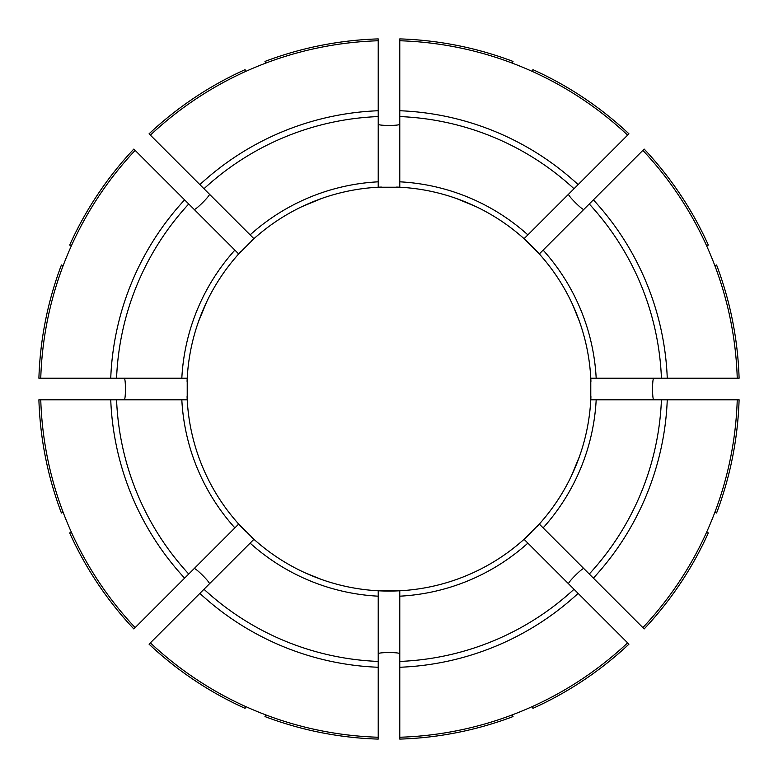 <?xml version="1.0" encoding="UTF-8"?>
<svg xmlns="http://www.w3.org/2000/svg" width="778" height="778" viewBox="0 0 778 778"><rect width="100%" height="100%" fill="white"/><g stroke="black" fill="none" stroke-linecap="round" stroke-linejoin="round"><path stroke-width="1.17" d="M737.243 378.225L596.181 378.225A207.463 207.463 0 0 0 543.122 250.117L642.861 150.378A348.408 348.408 0 0 1 737.243 378.225L739.1 378.225A350.265 350.265 0 0 0 716.577 264.977L714.856 265.697M71.391 245.78L69.67 245.07A350.265 350.265 0 0 1 133.826 149.065L238.69 253.939A202.076 202.076 0 0 0 187.216 378.225L187.216 399.775A202.076 202.076 0 0 0 238.69 524.061L253.939 539.31A202.076 202.076 0 0 0 378.225 590.784L399.775 590.784A202.076 202.076 0 0 0 531.889 531.889M194.101 209.35C194.811 211.062 211.062 194.821 209.35 194.101M150.378 135.139L199.858 184.619A278.475 278.475 0 0 1 378.225 110.739L378.225 40.757A348.408 348.408 0 0 0 150.378 135.139L149.065 133.826A350.265 350.265 0 0 1 245.07 69.67L245.78 71.391M124.149 399.775C125.871 400.485 125.871 377.515 124.149 378.225M198.448 321.732L206.695 301.825M532.22 706.609L532.93 708.33A350.265 350.265 0 0 0 628.935 644.174L524.061 539.31L539.31 524.061A202.076 202.076 0 0 0 590.784 399.775L590.784 378.225A202.076 202.076 0 0 0 399.775 187.216L378.225 187.216A202.076 202.076 0 0 0 253.939 238.69L238.69 253.939A202.076 202.076 0 0 1 240.83 251.595M250.117 543.122A207.463 207.463 0 0 0 378.225 596.181L378.225 737.243A348.408 348.408 0 0 1 150.378 642.861L253.939 539.31A202.076 202.076 0 0 1 251.595 537.17A202.076 202.076 0 0 0 253.939 539.31M150.378 642.861L149.065 644.174A350.265 350.265 0 0 0 245.07 708.33L245.78 706.609M168.136 183.375L171.948 187.187M512.303 63.144L513.023 61.423A350.265 350.265 0 0 0 399.775 38.9L399.775 187.216A202.076 202.076 0 0 0 396.624 187.07M399.775 87.428L399.775 92.815L399.775 87.428M378.225 737.243L378.225 739.1A350.265 350.265 0 0 1 264.977 716.577L265.697 714.856M543.122 250.117L539.31 253.939L524.061 238.69L527.883 234.878L524.061 238.69M606.052 187.187L609.864 183.375M642.861 150.378L644.174 149.065A350.265 350.265 0 0 1 708.33 245.07L706.609 245.78M135.139 627.622A348.408 348.408 0 0 1 40.757 399.775L181.819 399.775A207.463 207.463 0 0 0 234.878 527.883L133.826 628.935A350.265 350.265 0 0 1 69.67 532.93L71.391 532.22M627.622 642.861A348.408 348.408 0 0 1 399.775 737.243L399.775 739.1A350.265 350.265 0 0 0 513.023 716.577L512.303 714.856M399.775 737.243L399.775 590.784A202.076 202.076 0 0 1 378.225 590.784A202.076 202.076 0 0 0 399.775 590.784M378.225 596.181L378.225 590.784M63.144 265.697L61.423 264.977A350.265 350.265 0 0 0 38.9 378.225L187.216 378.225A202.076 202.076 0 0 0 187.07 381.376A202.076 202.076 0 0 1 187.216 378.225M399.775 40.757A348.408 348.408 0 0 1 627.622 135.139L628.935 133.826A350.265 350.265 0 0 0 532.93 69.67L532.22 71.391M40.757 378.225A348.408 348.408 0 0 1 135.139 150.378M265.697 63.144L264.977 61.423A350.265 350.265 0 0 1 378.225 38.9L378.225 40.757M378.225 124.149C377.515 125.871 400.485 125.871 399.775 124.149M568.65 194.101C566.938 194.811 583.179 211.062 583.899 209.35M234.878 527.883L238.69 524.061A202.076 202.076 0 0 0 246.111 531.889A202.076 202.076 0 0 1 238.69 524.061L238.506 524.255M181.819 399.775L187.216 399.775A202.076 202.076 0 0 1 187.07 396.615A202.076 202.076 0 0 0 187.216 399.775M653.851 378.225C652.129 377.515 652.129 400.485 653.851 399.775M706.609 532.22L708.33 532.93A350.265 350.265 0 0 1 644.174 628.935L642.861 627.622A348.408 348.408 0 0 0 737.243 399.775L739.1 399.775A350.265 350.265 0 0 1 716.577 513.023L714.856 512.303M583.899 568.65C583.189 566.938 566.938 583.179 568.65 583.899M199.858 184.619L253.939 238.69A202.076 202.076 0 0 0 251.605 240.82M378.225 110.739L378.225 187.216A202.076 202.076 0 0 1 381.385 187.07M399.775 653.851C400.485 652.129 377.515 652.129 378.225 653.851M209.35 583.899C211.062 583.189 194.821 566.938 194.101 568.65M63.144 512.303L61.423 513.023A350.265 350.265 0 0 1 38.9 399.775L40.757 399.775M606.052 590.813L609.864 594.625M579.552 456.268L571.305 476.175M321.732 579.552L304.801 572.705M456.268 198.448L476.175 206.695M590.813 171.948L594.625 168.136M537.17 526.405A202.076 202.076 0 0 0 590.93 396.624M590.93 381.385A202.076 202.076 0 0 0 539.31 253.939M539.494 524.255L543.122 527.883A207.463 207.463 0 0 0 596.181 399.775L590.784 399.775M627.622 135.139L527.883 234.878A207.463 207.463 0 0 0 399.775 181.819M378.225 181.819A207.463 207.463 0 0 0 250.117 234.878L253.939 238.69M572.647 304.684L579.552 321.732M301.825 206.695L321.732 198.448M737.243 399.775L596.181 399.775M596.181 378.225L590.784 378.225M642.861 627.622L543.122 527.883M378.225 667.261A278.475 278.475 0 0 1 199.858 593.381M234.878 250.117A207.463 207.463 0 0 0 181.819 378.225M399.775 596.181A207.463 207.463 0 0 0 527.883 543.122M378.225 661.426A272.64 272.64 0 0 1 203.982 589.257M574.018 589.257A272.64 272.64 0 0 1 399.775 661.426M578.142 593.381A278.475 278.475 0 0 1 399.775 667.261M661.426 399.775A272.64 272.64 0 0 1 589.257 574.018M667.261 399.775A278.475 278.475 0 0 1 593.381 578.142M589.257 203.982A272.64 272.64 0 0 1 661.426 378.225M593.381 199.858A278.475 278.475 0 0 1 667.261 378.225M399.775 116.574A272.64 272.64 0 0 1 574.018 188.743M399.775 110.739A278.475 278.475 0 0 1 578.142 184.619M203.982 188.743A272.64 272.64 0 0 1 378.225 116.574M116.574 378.225A272.64 272.64 0 0 1 188.743 203.982M110.739 378.225A278.475 278.475 0 0 1 184.619 199.858M188.743 574.018A272.64 272.64 0 0 1 116.574 399.775M184.619 578.142A278.475 278.475 0 0 1 110.739 399.775"/></g></svg>
